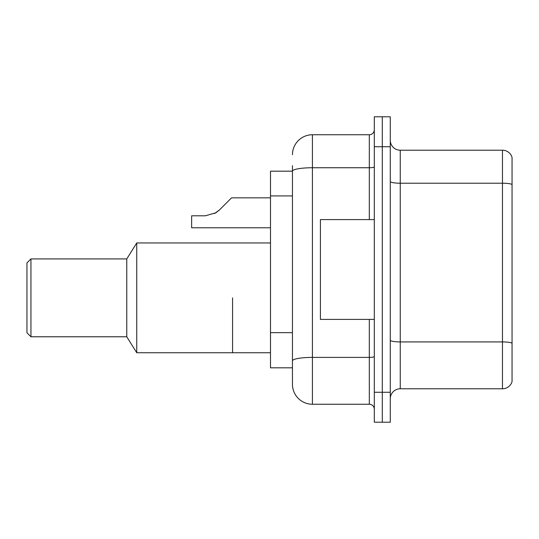 <?xml version="1.0" encoding="UTF-8"?>
<svg xmlns="http://www.w3.org/2000/svg" width="539" height="539" viewBox="0 0 539 539"><rect width="100%" height="100%" fill="white"/><g stroke="black" fill="none" stroke-linecap="round" stroke-linejoin="round"><path stroke-width="0.81" d="M292.455 171.18L270.497 171.18L270.497 367.82L292.455 367.82L292.455 384.287L292.455 165.695M374.309 392.271L374.309 422.219L382.292 422.219L382.292 392.271L382.292 422.219L390.276 422.219L390.276 392.271L382.292 392.271L382.292 146.729L382.292 392.271L374.309 392.271L374.309 146.729L382.292 146.729L382.292 116.781L382.292 146.729L390.276 146.729L390.276 392.271M390.276 146.729L390.276 116.781L374.309 116.781L374.309 146.729M292.455 154.713A19.963 19.963 0 0 1 312.418 134.75L312.418 404.25L369.316 404.25L369.316 319.405M312.418 134.75L369.316 134.75A4.992 4.992 0 0 0 374.309 129.758M292.455 190.435L292.455 171.207A19.963 3.47 180 0 1 312.418 167.744L369.316 167.744L369.316 134.75M292.455 364.324L292.455 338.162M374.309 409.242A4.992 4.992 0 0 0 369.316 404.25M312.418 404.25A19.963 19.963 0 0 1 292.455 384.287M512.05 343.309L512.05 381.592A9.978 9.978 0 0 1 502.469 388.781L400.255 388.781A9.978 9.978 0 0 0 390.276 398.759M512.05 157.408A9.978 9.978 0 0 0 502.469 150.219A9.978 9.978 0 0 1 512.05 157.408L512.05 381.592M512.05 184.459A9.978 1.732 180 0 0 502.469 183.213L502.469 150.219L400.255 150.219A9.978 9.978 0 0 1 390.276 140.241A9.978 9.978 0 0 0 400.255 150.219L400.255 388.781M232.572 297.845L232.572 352.749L232.572 297.845M270.497 242.948L136.744 242.948L136.744 352.749L270.497 352.749M136.744 242.948L126.766 258.922L126.766 336.774L136.744 352.749M126.766 258.922L30.945 258.922L30.945 336.774L126.766 336.774M30.945 258.922L26.95 262.911L26.95 332.785L30.945 336.774M374.309 219.595L320.409 219.595L320.409 319.405L374.309 319.405M214.569 213.538L219.454 209.954L231.568 197.833L219.454 209.954L231.568 197.833L219.454 209.954L231.568 197.833L219.454 209.954L231.568 197.833L219.454 209.954L231.568 197.833L219.454 209.954L231.568 197.833L219.454 209.954L231.568 197.833L219.454 209.954L231.568 197.833L219.454 209.954L231.568 197.833L219.454 209.954L231.568 197.833L219.454 209.954L231.568 197.833L219.454 209.954L231.568 197.833L219.454 209.954L231.568 197.833L219.454 209.954L231.568 197.833L219.454 209.954L231.568 197.833L219.454 209.954L231.568 197.833L219.454 209.954L215.849 212.804L219.454 209.954L215.849 212.804L205.332 215.802L191.641 215.802L191.641 227.775L270.497 227.775M215.849 212.804L205.332 215.802L215.849 212.804L219.454 209.954L215.849 212.804L219.454 209.954L215.849 212.804L205.332 215.802L215.849 212.804L219.454 209.954L215.849 212.804L219.454 209.954L215.849 212.804L205.332 215.802L215.849 212.804L219.454 209.954L215.849 212.804L219.454 209.954L215.849 212.804L205.332 215.802L215.849 212.804L219.454 209.954L215.849 212.804L219.454 209.954L215.849 212.804L205.332 215.802L215.849 212.804L219.454 209.954L215.849 212.804L219.454 209.954L215.849 212.804L205.332 215.802L215.849 212.804L219.454 209.954L215.849 212.804L219.454 209.954L215.849 212.804L205.332 215.802L215.849 212.804L219.454 209.954L215.849 212.804L219.454 209.954L215.849 212.804L205.332 215.802L215.849 212.804L219.454 209.954L215.849 212.804L219.454 209.954L231.568 197.833L270.497 197.833M226.582 202.826L231.568 197.833M292.455 195.927L270.497 195.927M292.455 332.671L270.497 332.671M374.309 356.522A4.992 0.869 0 0 1 369.316 357.391L312.418 357.391A19.963 3.47 180 0 0 292.455 360.861M369.316 219.595L369.316 167.744A4.992 0.869 0 0 0 374.309 166.874M512.05 343.168A9.978 1.732 180 0 0 502.469 341.921L502.469 183.213L400.255 183.213A9.978 1.732 0 0 1 390.276 181.481M502.469 388.781L502.469 341.921L400.255 341.921A9.978 1.732 0 0 1 390.276 340.183"/></g></svg>
